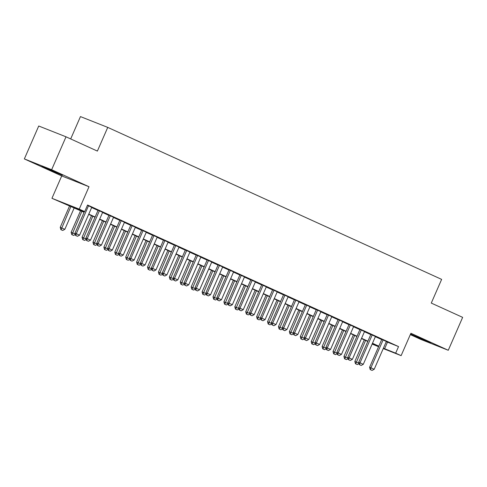 <?xml version="1.0" encoding="UTF-8"?>
<svg xmlns="http://www.w3.org/2000/svg" width="487" height="487" viewBox="0 0 487 487"><rect width="100%" height="100%" fill="white"/><g stroke="black" fill="none" stroke-linecap="round" stroke-linejoin="round"><path stroke-width="0.73" d="M46.429 168.502L62.452 175.265L47.409 168.447L41.906 166.292L46.429 168.502M410.511 334.155L430.715 342.903L410.565 334.027M84.099 212.295L51.945 198.312L79.229 209.118L84.689 211.602L73.622 207.225L84.214 212.04M61.721 175.935L89.011 186.734L51.64 169.726L66.019 136.81L38.729 126.005L24.35 158.92L61.721 175.935L51.945 198.312M70.688 138.935L80.452 116.588L107.743 127.393L441.636 279.38L431.281 303.078L462.65 317.36L448.271 350.275L410.9 333.266L401.118 355.644L383.245 348.57M410.31 334.612L420.981 339.476L448.271 350.275M378.576 346.72L372.129 344.072M51.64 169.726L24.35 158.92M91.745 207.346L87.447 205.283M102.654 212.314L98.082 210.232M113.568 217.281L108.997 215.199M124.477 222.249L119.905 220.167M135.392 227.216L130.82 225.134M146.301 232.183L141.729 230.101M157.216 237.151L152.638 235.069M168.125 242.118L163.553 240.036M179.033 247.086L174.462 245.004M189.948 252.053L185.377 249.971M200.857 257.02L196.285 254.938M211.772 261.988L207.2 259.906M222.681 266.955L218.109 264.873M233.596 271.923L229.018 269.841M244.504 276.89L239.933 274.808M255.413 281.857L250.842 279.775M266.328 286.819L261.756 284.743M277.237 291.786L272.665 289.71M288.152 296.753L283.58 294.672M299.061 301.721L294.489 299.639M309.976 306.688L305.404 304.606M320.884 311.656L316.313 309.574M331.799 316.623L327.221 314.541M342.708 321.59L338.136 319.509M353.617 326.558L349.045 324.476M364.532 331.525L359.96 329.443M375.44 336.493L370.869 334.411M386.27 341.649L398.543 346.58L87.563 205.021L84.689 211.602M91.659 207.541L98.003 210.427M102.574 212.509L108.911 215.394M113.483 217.476L119.82 220.361M124.392 222.443L130.735 225.329M135.307 227.411L141.644 230.296M146.216 232.378L152.559 235.264M157.131 237.346L163.468 240.231M168.039 242.307L174.383 245.198M178.954 247.274L185.291 250.16M189.863 252.242L196.2 255.127M200.778 257.209L207.115 260.095M211.687 262.176L218.024 265.062M222.596 267.144L228.939 270.029M233.51 272.111L239.847 274.997M244.419 277.079L250.762 279.964M255.334 282.046L261.671 284.932M266.243 287.013L272.58 289.899M277.158 291.981L283.495 294.866M288.067 296.948L294.404 299.834M298.975 301.916L305.319 304.801M309.89 306.883L316.227 309.769M320.799 311.85L327.142 314.736M331.714 316.818L338.051 319.703M342.623 321.785L348.966 324.671M353.538 326.747L359.875 329.638M364.446 331.714L370.784 334.599M375.361 336.681L381.698 339.567M386.355 341.46L381.784 339.378M89.011 186.734L79.229 209.118M398.543 346.58L395.663 353.16L401.118 355.644M66.019 136.81L97.388 151.092L107.743 127.393M378.709 346.409L372.372 343.524M367.801 341.442L361.457 338.556M356.886 336.474L350.549 333.589M345.977 331.507L339.634 328.622M335.062 326.54L328.725 323.654M324.153 321.572L317.816 318.687M313.238 316.605L306.901 313.719M302.33 311.637L295.993 308.752M291.421 306.67L285.078 303.785M280.506 301.703L274.169 298.817M269.597 296.735L263.254 293.85M258.682 291.768L252.345 288.882M247.773 286.8L241.43 283.915M236.859 281.839L230.521 278.948M225.95 276.872L219.613 273.986M215.041 271.904L208.698 269.019M204.126 266.937L197.789 264.051M193.217 261.969L186.874 259.084M182.302 257.002L175.965 254.117M171.394 252.035L165.05 249.149M160.479 247.067L154.142 244.182M149.57 242.1L143.233 239.214M138.655 237.132L132.318 234.247M127.746 232.165L121.409 229.28M116.837 227.198L110.494 224.312M105.922 222.23L99.585 219.345M95.014 217.263L88.671 214.377M372.214 343.877L378.691 346.446M383.391 348.235L395.663 353.16M88.786 214.122L95.123 217.007M99.695 219.089L106.032 221.975M110.61 224.057L116.947 226.942M121.519 229.024L127.856 231.909M132.427 233.991L138.771 236.877M143.342 238.959L149.679 241.844M154.251 243.926L160.594 246.812M165.166 248.894L171.503 251.779M176.075 253.861L182.418 256.746M186.99 258.828L193.327 261.714M197.899 263.796L204.236 266.681M208.813 268.763L215.151 271.649M219.722 273.731L226.059 276.616M230.631 278.698L236.974 281.583M241.546 283.659L247.883 286.545M252.455 288.627L258.798 291.512M263.37 293.594L269.707 296.48M274.278 298.561L280.615 301.447M285.193 303.529L291.53 306.414M296.102 308.496L302.439 311.382M307.011 313.464L313.354 316.349M317.926 318.431L324.263 321.317M328.835 323.398L335.178 326.284M339.749 328.366L346.087 331.251M350.658 333.333L357.001 336.219M361.573 338.301L367.91 341.186M372.482 343.268L378.819 346.154M387.475 342.203L384.602 348.783M370.437 369.67L372.074 370.412L370.437 369.67L370.917 367.801L369.59 367.277L381.82 339.287M386.392 341.369L374.193 369.292L370.917 367.801L383.123 339.877M372.074 370.412L374.193 369.292M369.59 367.277L370.217 369.578M355.467 363.74L357.324 364.574L355.467 363.74L354.84 361.439L358.925 363.217M364.276 339.841L354.84 361.439M365.579 340.431L355.687 363.826M359.047 363.661L357.324 364.574M359.528 364.702L361.165 365.445L359.528 364.702L360.009 362.833L358.682 362.31L370.911 334.319M375.483 336.401L363.284 364.325L360.009 362.833L372.208 334.91M361.165 365.445L363.284 364.325M358.682 362.31L359.303 364.611M348.613 359.735L350.25 360.477L348.613 359.735L349.1 357.866L347.767 357.342L359.996 329.352M364.568 331.434L352.369 359.357L349.1 357.866L361.299 329.942M350.25 360.477L352.369 359.357M347.767 357.342L348.394 359.643M337.704 354.767L339.342 355.51L337.704 354.767L338.185 352.898L336.858 352.375L349.088 324.385M353.659 326.467L341.46 354.39L338.185 352.898L350.384 324.975M339.342 355.51L341.46 354.39M336.858 352.375L337.479 354.676M326.789 349.8L328.427 350.543L326.789 349.8L327.276 347.937L325.949 347.408L338.173 319.417M342.745 321.499L330.545 349.423L327.276 347.937L339.476 320.008M328.427 350.543L330.545 349.423M325.949 347.408L326.57 349.715M344.553 358.773L346.409 359.607L344.553 358.773L343.932 356.472L348.016 358.249M353.367 334.873L343.932 356.472M354.664 335.464L344.778 358.858M348.138 358.694L346.409 359.607M333.644 353.806L335.5 354.639L333.644 353.806L333.017 351.504L337.101 353.282M342.458 329.906L333.017 351.504M343.755 330.496L333.863 353.897M337.223 353.726L335.5 354.639M322.729 348.838L324.592 349.672L322.729 348.838L322.108 346.537L326.193 348.315M331.544 324.939L322.108 346.537M332.84 325.529L322.954 348.929M326.314 348.759L324.592 349.672M311.82 343.871L313.677 344.705L311.82 343.871L311.199 341.57L315.284 343.347M320.635 319.971L311.199 341.57M321.931 320.562L312.039 343.962M315.399 343.792L313.677 344.705M315.88 344.833L317.518 345.575L315.88 344.833L316.361 342.97L315.034 342.44L327.264 314.45M331.836 316.532L319.636 344.455L316.361 342.97L328.561 315.04M317.518 345.575L319.636 344.455M315.034 342.44L315.661 344.747M300.911 338.903L302.768 339.737L300.911 338.903L300.284 336.602L304.369 338.38M309.72 315.004L300.284 336.602M311.023 315.594L301.13 338.995M304.491 338.824L302.768 339.737M304.972 339.865L306.603 340.608L304.972 339.865L305.452 338.002L304.125 337.473L316.355 309.482M320.927 311.564L308.728 339.488L305.452 338.002L317.652 310.073M306.603 340.608L308.728 339.488M304.125 337.473L304.746 339.78M289.996 333.936L291.853 334.77L289.996 333.936L289.375 331.635L293.46 333.418M298.811 310.036L289.375 331.635M300.108 310.627L290.215 334.027M293.576 333.857L291.853 334.77M294.057 334.898L295.694 335.64L294.057 334.898L294.538 333.035L293.211 332.505L305.44 304.515M310.012 306.597L297.813 334.52L294.538 333.035L306.737 305.106M295.694 335.64L297.813 334.52M293.211 332.505L293.838 334.812M279.088 328.969L280.944 329.802L279.088 328.969L278.461 326.667L282.545 328.451M287.896 305.069L278.461 326.667M289.199 305.659L279.307 329.06M282.667 328.895L280.944 329.802M283.148 329.93L284.785 330.679L283.148 329.93L283.629 328.068L282.302 327.538L294.532 299.548M299.103 301.63L286.904 329.559L283.629 328.068L295.828 300.144M284.785 330.679L286.904 329.559M282.302 327.538L282.923 329.845M268.173 324.001L270.029 324.835L268.173 324.001L267.552 321.7L271.636 323.484M276.987 300.102L267.552 321.7M278.284 300.692L268.398 324.092M271.758 323.928L270.029 324.835M272.233 324.963L273.871 325.712L272.233 324.963L272.714 323.1L271.387 322.571L283.617 294.58M288.188 296.662L275.989 324.592L272.714 323.1L284.919 295.177M273.871 325.712L275.989 324.592M271.387 322.571L272.014 324.878M261.324 319.996L262.962 320.744L261.324 319.996L261.805 318.133L260.478 317.609L272.708 289.619M277.28 291.695L265.08 319.624L261.805 318.133L274.004 290.209M262.962 320.744L265.08 319.624M260.478 317.609L261.099 319.91M250.409 315.028L252.047 315.777L250.409 315.028L250.896 313.165L249.569 312.642L261.793 284.651M266.365 286.727L254.165 314.657L250.896 313.165L263.096 285.242M252.047 315.777L254.165 314.657M249.569 312.642L250.19 314.943M239.501 310.061L241.138 310.809L239.501 310.061L239.981 308.198L238.654 307.674L250.884 279.684M255.456 281.766L243.257 309.689L239.981 308.198L252.181 280.275M241.138 310.809L243.257 309.689M238.654 307.674L239.281 309.976M228.586 305.093L230.223 305.842L228.586 305.093L229.073 303.231L227.746 302.707L239.969 274.717M244.547 276.799L232.342 304.722L229.073 303.231L241.272 275.307M230.223 305.842L232.342 304.722M227.746 302.707L228.366 305.008M217.677 300.126L219.314 300.875L217.677 300.126L218.158 298.263L216.831 297.74L229.06 269.749M233.632 271.831L221.433 299.755L218.158 298.263L230.357 270.34M219.314 300.875L221.433 299.755M216.831 297.74L217.458 300.041M206.768 295.165L208.399 295.907L206.768 295.165L207.249 293.296L205.922 292.772L218.152 264.782M222.723 266.864L210.524 294.787L207.249 293.296L219.448 265.372M208.399 295.907L210.524 294.787M205.922 292.772L206.543 295.073M195.853 290.197L197.491 290.94L195.853 290.197L196.334 288.328L195.007 287.805L207.237 259.815M211.808 261.896L199.609 289.82L196.334 288.328L208.539 260.405M197.491 290.94L199.609 289.82M195.007 287.805L195.634 290.106M184.944 285.23L186.582 285.972L184.944 285.23L185.425 283.361L184.098 282.837L196.328 254.847M200.9 256.929L188.7 284.852L185.425 283.361L197.625 255.438M186.582 285.972L188.7 284.852M184.098 282.837L184.719 285.138M174.029 280.262L175.667 281.005L174.029 280.262L174.516 278.394L173.183 277.87L185.413 249.88M189.985 251.962L177.785 279.885L174.516 278.394L186.716 250.47M175.667 281.005L177.785 279.885M173.183 277.87L173.81 280.171M163.121 275.295L164.758 276.038L163.121 275.295L163.602 273.426L162.274 272.903L174.504 244.912M179.076 246.994L166.877 274.918L163.602 273.426L175.801 245.503M164.758 276.038L166.877 274.918M162.274 272.903L162.895 275.204M152.206 270.328L153.843 271.07L152.206 270.328L152.693 268.459L151.366 267.935L163.589 239.945M168.167 242.027L155.962 269.95L152.693 268.459L164.892 240.535M153.843 271.07L155.962 269.95M151.366 267.935L151.987 270.236M257.264 319.04L259.121 319.868L257.264 319.04L256.637 316.733L260.722 318.516M266.072 295.134L256.637 316.733M267.375 295.725L257.483 319.125M260.843 318.961L259.121 319.868M246.349 314.072L248.212 314.9L246.349 314.072L245.728 311.765L249.813 313.549M255.164 290.167L245.728 311.765M256.46 290.757L246.574 314.158M249.934 313.993L248.212 314.9M235.44 309.105L237.297 309.933L235.44 309.105L234.813 306.798L238.898 308.581M244.255 285.199L234.813 306.798M245.551 285.79L235.659 309.19M239.02 309.026L237.297 309.933M224.525 304.138L226.388 304.965L224.525 304.138L223.904 301.83L227.989 303.614M233.34 280.232L223.904 301.83M234.637 280.822L224.75 304.223M228.111 304.058L226.388 304.965M213.616 299.17L215.473 300.004L213.616 299.17L212.996 296.863L217.08 298.647M222.431 275.265L212.996 296.863M223.728 275.855L213.836 299.255M217.196 299.091L215.473 300.004M202.708 294.203L204.564 295.037L202.708 294.203L202.081 291.896L206.165 293.679M211.516 270.297L202.081 291.896M212.819 270.894L202.927 294.288M206.287 294.124L204.564 295.037M191.793 289.235L193.649 290.069L191.793 289.235L191.172 286.934L195.257 288.712M200.607 265.33L191.172 286.934M201.904 265.926L192.018 289.321M195.378 289.156L193.649 290.069M180.884 284.268L182.741 285.102L180.884 284.268L180.257 281.967L184.342 283.744M189.693 260.368L180.257 281.967M190.995 260.959L181.103 284.353M184.463 284.189L182.741 285.102M169.969 279.301L171.832 280.135L169.969 279.301L169.348 277L173.433 278.777M178.784 255.401L169.348 277M180.08 255.992L170.194 279.386M173.555 279.221L171.832 280.135M159.06 274.333L160.917 275.167L159.06 274.333L158.433 272.032L162.518 273.81M167.875 250.434L158.433 272.032M169.172 251.024L159.279 274.418M162.64 274.254L160.917 275.167M148.145 269.366L150.008 270.2L148.145 269.366L147.524 267.065L151.609 268.842M156.96 245.466L147.524 267.065M158.257 246.057L148.371 269.457M151.731 269.287L150.008 270.2M137.237 264.398L139.093 265.232L137.237 264.398L136.616 262.097L140.7 263.875M146.051 240.499L136.616 262.097M147.348 241.089L137.456 264.49M140.816 264.319L139.093 265.232M141.297 265.36L142.935 266.103L141.297 265.36L141.778 263.497L140.451 262.968L152.681 234.977M157.252 237.059L145.053 264.983L141.778 263.497L153.977 235.568M142.935 266.103L145.053 264.983M140.451 262.968L141.078 265.275M130.388 260.393L132.02 261.135L130.388 260.393L130.869 258.53L129.542 258L141.772 230.01M146.344 232.092L134.144 260.015L130.869 258.53L143.068 230.601M132.02 261.135L134.144 260.015M129.542 258L130.163 260.308M119.473 255.425L121.111 256.168L119.473 255.425L119.954 253.563L118.627 253.033L130.857 225.043M135.429 227.125L123.229 255.048L119.954 253.563L132.154 225.633M121.111 256.168L123.229 255.048M118.627 253.033L119.254 255.34M108.564 250.458L110.202 251.201L108.564 250.458L109.045 248.595L107.718 248.066L119.948 220.075M124.52 222.157L112.32 250.081L109.045 248.595L121.245 220.666M110.202 251.201L112.32 250.081M107.718 248.066L108.339 250.373M126.328 259.431L128.184 260.265L126.328 259.431L125.701 257.13L129.785 258.907M135.136 235.531L125.701 257.13M136.439 236.122L126.547 259.522M129.907 259.352L128.184 260.265M115.413 254.464L117.27 255.298L115.413 254.464L114.792 252.163L118.877 253.94M124.228 230.564L114.792 252.163M125.524 231.155L115.632 254.555M118.992 254.384L117.27 255.298M104.504 249.496L106.361 250.33L104.504 249.496L103.877 247.195L107.962 248.979M113.313 225.597L103.877 247.195M114.615 226.187L104.723 249.588M108.084 249.417L106.361 250.33M93.589 244.529L95.446 245.363L93.589 244.529L92.968 242.228L97.053 244.011M102.404 220.629L92.968 242.228M103.701 221.22L93.814 244.62M97.175 244.456L95.446 245.363M97.65 245.491L99.287 246.239L97.65 245.491L98.13 243.628L96.803 243.098L109.033 215.108M113.605 217.19L101.406 245.119L98.13 243.628L110.336 215.704M99.287 246.239L101.406 245.119M96.803 243.098L97.43 245.405M82.68 239.561L84.537 240.395L82.68 239.561L82.053 237.26L86.138 239.044M91.489 215.662L82.053 237.26M92.792 216.252L82.9 239.653M86.26 239.488L84.537 240.395M86.741 240.523L88.378 241.272L86.741 240.523L87.222 238.66L85.895 238.131L98.124 210.141M102.696 212.222L90.497 240.152L87.222 238.66L99.421 210.737M88.378 241.272L90.497 240.152M85.895 238.131L86.516 240.438M71.766 234.6L73.628 235.428L71.766 234.6L71.145 232.293L75.229 234.077M80.58 210.694L71.145 232.293M81.877 211.285L71.991 234.685M75.351 234.521L73.628 235.428M75.826 235.556L77.463 236.305L75.826 235.556L76.313 233.693L74.986 233.17L84.446 211.504M91.781 207.255L79.582 235.184L76.313 233.693L88.512 205.77M77.463 236.305L79.582 235.184M74.986 233.17L75.607 235.471M69.671 205.727L60.23 227.326L64.832 229.34L74.243 207.809M60.857 229.633L62.713 230.461L60.857 229.633L60.23 227.326M70.968 206.318L61.076 229.718M64.832 229.34L62.713 230.461"/></g></svg>
